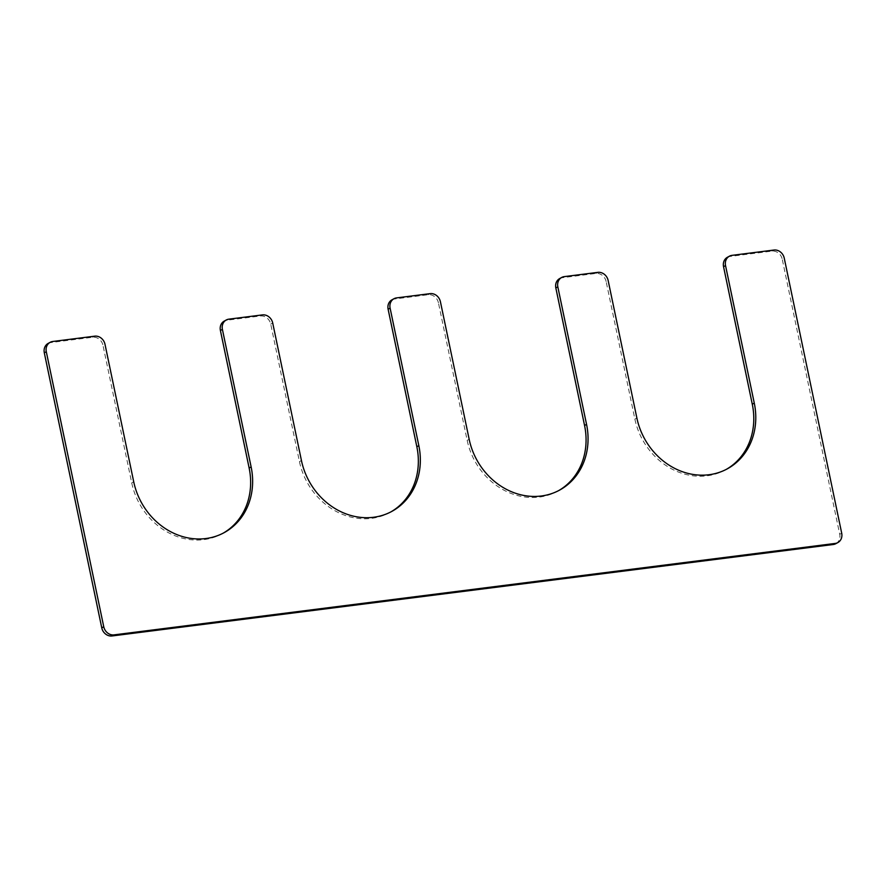 <?xml version="1.0" encoding="UTF-8"?>
<svg xmlns="http://www.w3.org/2000/svg" width="886" height="886" viewBox="0 0 886 886"><rect width="100%" height="100%" fill="white"/><g stroke="black" fill="none" stroke-linecap="round" stroke-linejoin="round"><path stroke-width="0.66" stroke-dasharray="4.43 3.32" d="M48.154 343.414A9.48 8.328 -118.5 0 1 50.768 342.572L92.698 337.256A9.48 8.328 -118.5 0 1 102.997 345.363L104.991 344.277M223.117 533.195A66.361 58.266 61.5 0 1 222.131 533.749A66.361 58.266 61.5 0 1 131.726 482.892L102.997 345.363M390.837 511.931A66.361 58.266 61.5 0 1 389.84 512.485A66.361 58.266 61.5 0 1 299.446 461.617L270.717 324.099A9.48 8.328 -118.5 0 0 260.418 315.992L226.871 320.245L228.865 319.159M391.977 299.811A9.48 8.328 -118.5 0 1 394.591 298.981L428.126 294.717A9.48 8.328 -118.5 0 1 438.426 302.824L440.42 301.738M558.545 490.667A66.361 58.266 -118.5 0 1 557.56 491.209A66.361 58.266 -118.5 0 1 467.166 440.353L438.426 302.824M559.686 278.547A9.48 8.328 -118.5 0 1 562.3 277.706L595.846 273.453A9.48 8.328 -118.5 0 1 606.146 281.56L608.139 280.474M726.265 469.392A66.361 58.266 -118.5 0 1 725.28 469.945A66.361 58.266 -118.5 0 1 634.874 419.089L606.146 281.56M727.406 257.283A9.48 8.328 -118.5 0 1 730.02 256.442L771.95 251.126A9.48 8.328 -118.5 0 1 782.249 259.233L784.243 258.147M835.852 543.672A9.48 8.328 -118.5 0 0 839.707 534.28L782.249 259.233M224.258 321.086A9.48 8.328 -118.5 0 1 226.871 320.245M92.698 337.256L94.691 336.171M50.768 342.572L52.761 341.487M131.726 482.892L133.72 481.807M260.418 315.992L262.411 314.907M270.717 324.099L272.711 323.013M299.446 461.617L301.439 460.532M428.126 294.717L430.12 293.643M394.591 298.981L396.585 297.895M467.166 440.353L469.159 439.268M595.846 273.453L597.84 272.367M562.3 277.706L564.293 276.62M634.874 419.089L636.868 418.004M771.95 251.126L773.943 250.04M730.02 256.442L732.013 255.356M839.707 534.28L841.7 533.195M222.131 533.749L224.125 532.663M389.84 512.485L391.834 511.399M557.56 491.209L559.553 490.135M725.28 469.945L727.273 468.86"/><path stroke-width="1.33" d="M50.148 342.328L48.154 343.414A9.48 8.328 -118.5 0 0 44.3 352.805L101.757 627.853A9.48 8.328 -118.5 0 0 112.057 635.96L833.239 544.513L835.232 543.428L114.05 634.874A9.48 8.328 -118.5 0 1 103.751 626.767L46.293 351.72A9.48 8.328 -118.5 0 1 50.148 342.328A9.48 8.328 -118.5 0 1 52.761 341.487L94.691 336.171A9.48 8.328 -118.5 0 1 104.991 344.277L133.72 481.807A66.361 58.266 61.5 0 0 224.125 532.663A66.361 58.266 61.5 0 0 251.126 466.911L222.397 329.393A9.48 8.328 -118.5 0 1 226.251 320.001A9.48 8.328 -118.5 0 1 228.865 319.159L262.411 314.907A9.48 8.328 -118.5 0 1 272.711 323.013L301.439 460.532A66.361 58.266 61.5 0 0 391.834 511.399A66.361 58.266 61.5 0 0 418.834 445.647L390.106 308.129A9.48 8.328 -118.5 0 1 393.971 298.726A9.48 8.328 -118.5 0 1 396.585 297.895L430.12 293.643A9.48 8.328 -118.5 0 1 440.42 301.738L469.159 439.268A66.361 58.266 -118.5 0 0 559.553 490.135A66.361 58.266 -118.5 0 0 586.554 424.383L557.826 286.854A9.48 8.328 -118.5 0 1 561.68 277.462A9.48 8.328 -118.5 0 1 564.293 276.62L597.84 272.367A9.48 8.328 -118.5 0 1 608.139 280.474L636.868 418.004A66.361 58.266 -118.5 0 0 727.273 468.86A66.361 58.266 -118.5 0 0 754.274 403.108L725.534 265.59A9.48 8.328 -118.5 0 1 729.399 256.198A9.48 8.328 -118.5 0 1 732.013 255.356L773.943 250.04A9.48 8.328 -118.5 0 1 784.243 258.147L841.7 533.195A9.48 8.328 -118.5 0 1 837.846 542.586A9.48 8.328 -118.5 0 1 835.232 543.428M223.117 533.195A66.361 58.266 61.5 0 0 249.132 467.996L220.404 330.478A9.48 8.328 -118.5 0 1 224.258 321.086L226.251 320.001M390.837 511.931A66.361 58.266 61.5 0 0 416.841 446.732L388.112 309.203A9.48 8.328 -118.5 0 1 391.977 299.811L393.971 298.726M561.68 277.462L559.686 278.547A9.48 8.328 -118.5 0 0 555.832 287.939L584.561 425.468A66.361 58.266 -118.5 0 1 558.545 490.667M729.399 256.198L727.406 257.283A9.48 8.328 -118.5 0 0 723.541 266.675L752.28 404.193A66.361 58.266 -118.5 0 1 726.265 469.392M837.846 542.586L835.852 543.672A9.48 8.328 -118.5 0 1 833.239 544.513M112.057 635.96L114.05 634.874M101.757 627.853L103.751 626.767M44.3 352.805L46.293 351.72M249.132 467.996L251.126 466.911M220.404 330.478L222.397 329.393M416.841 446.732L418.834 445.647M388.112 309.203L390.106 308.129M584.561 425.468L586.554 424.383M555.832 287.939L557.826 286.854M752.28 404.193L754.274 403.108M723.541 266.675L725.534 265.59"/></g></svg>
